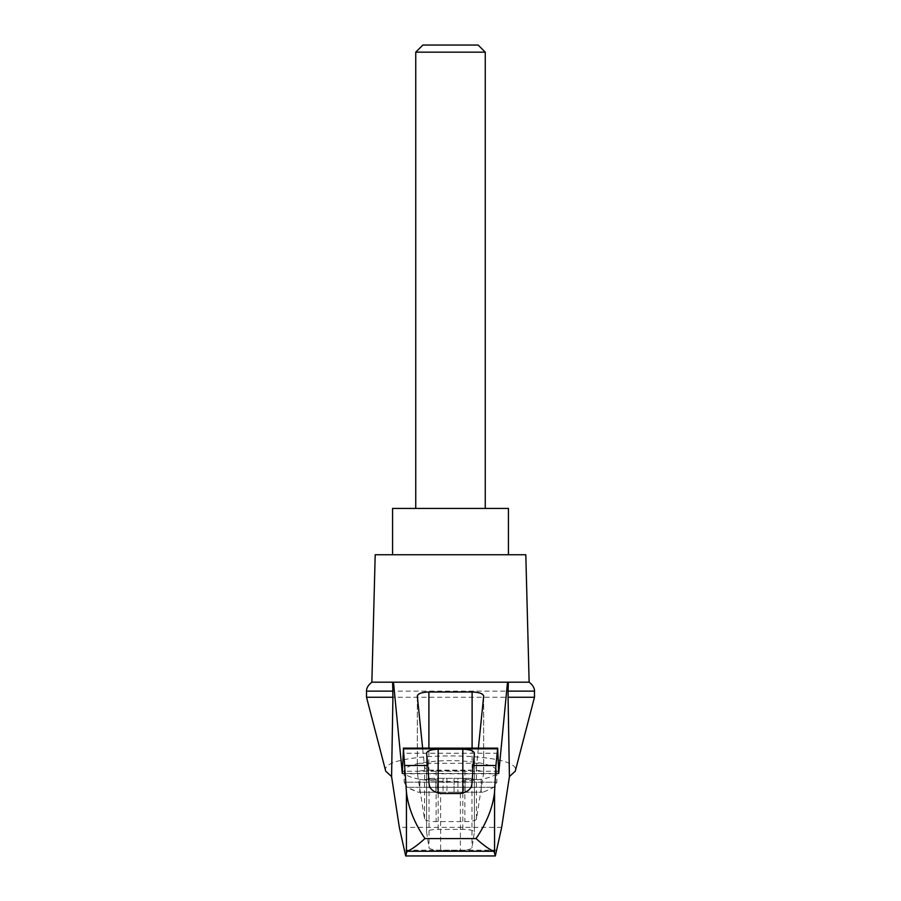 <?xml version="1.0" encoding="UTF-8"?>
<svg xmlns="http://www.w3.org/2000/svg" width="901" height="901" viewBox="0 0 901 901"><rect width="100%" height="100%" fill="white"/><g stroke="black" fill="none" stroke-linecap="round" stroke-linejoin="round"><path stroke-width="0.68" stroke-dasharray="4.5 3.38" d="M385.729 771.2C377.677 750.826 523.323 750.826 515.271 771.2M366.516 697.25L534.484 697.25M478.375 748.145L476.449 766.976C475.559 769.33 471.707 770.614 464.871 770.828L436.129 770.828C429.293 770.614 425.441 769.33 424.551 766.976L422.625 748.145M440.612 850.251A11.589 2.602 180 0 1 429.034 847.74L426.59 832.107A11.589 2.602 180 0 1 426.578 832.017A11.589 2.602 180 0 1 438.168 829.404L462.832 829.404A11.589 2.602 180 0 1 474.422 832.017A11.589 2.602 180 0 1 474.41 832.107L471.966 847.74A11.589 2.602 180 0 1 460.388 850.251L440.612 850.251L440.612 793.511M493.996 851.265L407.004 851.265M496.958 850.161L404.042 850.161M419.382 763.271C409.493 765.422 404.425 768.069 404.166 771.2C401.925 784.94 499.075 784.94 496.834 771.2C496.575 768.069 491.507 765.422 481.618 763.271C460.873 759.768 440.127 759.768 419.382 763.271L481.618 763.271M404.166 771.2L404.166 782.192L496.834 782.192L404.166 782.192L407.252 787.316L493.748 787.316L407.252 787.316A92.679 92.679 0 0 0 418.255 792.238L482.745 792.238L418.255 792.238L407.252 787.316M462.821 792.238L481.202 792.238L462.765 792.238L463.497 792.238L462.821 792.238L462.821 778.34L463.497 778.34L462.821 778.34L462.821 792.238M457.922 792.238L463.531 792.238L454.059 792.238L457.922 792.238L457.922 778.34L463.531 778.34L454.059 778.34L457.922 778.34L457.922 792.238M454.059 792.238L443.078 792.238L454.059 792.238L454.059 778.34L437.469 778.34L454.059 778.34L454.059 792.238M437.503 792.238L443.078 792.238L437.469 792.238L438.179 792.238L437.503 792.238L437.469 778.34L437.503 792.238M438.179 792.238L435.915 792.238L438.235 792.238L438.179 778.34L438.179 792.238M419.798 792.238L435.915 792.238L419.798 792.238L419.798 779.489L419.798 792.238M465.085 779.489L465.085 792.238L465.085 779.489L481.202 779.489L481.202 792.238L481.202 779.489L465.085 779.489M470.919 778.34L466.38 778.34L470.919 778.34L470.919 779.489L470.919 778.34M466.38 778.34L462.765 778.34L466.38 778.34L466.38 779.489L466.38 778.34M435.915 779.489L435.915 792.238L435.915 779.489L419.798 779.489L435.915 779.489M434.62 778.34L430.081 778.34L434.62 778.34L434.62 779.489L430.081 779.489L434.62 779.489L434.62 778.34M430.081 778.34L427.907 778.34L430.081 778.34L430.081 779.489L427.907 779.489L430.081 779.489L430.081 778.34M485.256 52.157L415.744 52.157M392.577 508.423L508.423 508.423M478.149 45.05L422.851 45.05M375.199 554.757L525.801 554.757M366.516 691.135L534.484 691.135M428.899 770.118L472.101 770.118A11.589 2.602 180 0 1 483.691 772.731A11.589 2.602 180 0 1 483.679 772.821L476.449 819.077A11.589 2.602 180 0 1 464.871 821.588L436.129 821.588A11.589 2.602 180 0 1 424.551 819.077L417.321 772.821A11.589 2.602 180 0 1 417.309 772.731A11.589 2.602 180 0 1 428.899 770.118L428.899 748.145M437.875 682.181L392.633 682.181M508.367 682.181L463.125 682.181M371.865 682.181L529.135 682.181M498.546 773.441L402.454 773.441M498.456 771.233L402.544 771.233M498.028 753.247L402.972 753.247M429.034 783.465L429.034 847.74M460.388 793.511L460.388 850.251M471.966 783.465L471.966 847.74M501.677 827.366L399.323 827.366M463.497 778.34L463.497 792.238L463.531 778.34M443.078 778.34L443.078 792.238L443.078 778.34M446.941 778.34L446.941 792.238L446.941 778.34M417.321 696.124L417.321 772.821M424.551 766.976L424.551 819.077M436.129 770.828L436.129 821.588M464.871 770.828L464.871 821.588M476.449 766.976L476.449 819.077M483.679 696.124L483.679 772.821M472.101 748.145L472.101 770.118M426.59 753.337L426.59 832.107M438.168 793.24L438.168 829.404M462.832 793.24L462.832 829.404M474.41 753.337L474.41 832.107M402.375 773.79L498.625 773.79M496.834 771.2L496.834 782.192L493.748 787.316A92.679 92.679 0 0 1 482.745 792.238M473.093 779.489L473.093 778.34M462.765 792.238L462.765 778.34L462.765 792.238M438.235 792.238L438.235 778.34L438.235 792.238M427.907 779.489L427.907 778.34M417.309 772.731L417.309 695.989M483.691 772.731L483.691 695.989M474.422 832.017L474.422 753.191M426.578 832.017L426.578 753.191"/><path stroke-width="1.35" d="M534.484 697.25L534.484 691.135L508.085 691.135L508.085 697.25L534.484 697.25L515.271 771.2L509.414 776.583L501.677 827.366L495.325 855.95L493.996 851.265L407.004 851.265L405.675 855.95L399.323 827.366L391.586 776.583L385.729 771.2L366.516 697.25L366.516 691.135C366.651 692.497 365.153 687.26 371.865 682.181L393.489 682.181L402.308 773.441L403.457 748.844L406.43 791.956C408.108 807.307 414.28 822.838 424.957 838.572L476.043 838.572C486.709 822.872 492.881 807.33 494.57 791.956L495.933 765.501L473.171 765.501L471.966 783.465C471.516 788.859 467.664 792.204 460.388 793.511L440.612 793.511C433.37 792.238 429.507 788.893 429.034 783.465L427.829 765.501L405.067 765.501M391.586 776.583L392.915 697.25L366.516 697.25M508.085 697.25L509.414 776.583M392.633 682.181L392.915 697.25M495.933 765.501L497.69 748.145L498.692 773.441L507.511 682.181L393.489 682.181M463.125 682.181L437.875 682.181M422.625 748.145L417.309 695.989C418.019 693.567 421.871 692.238 428.899 691.991L472.101 691.991C479.129 692.238 482.981 693.567 483.691 695.989L478.375 748.145M427.829 765.501L426.578 753.191C427.288 750.781 431.14 749.441 438.168 749.204L462.832 749.204C469.86 749.441 473.712 750.781 474.422 753.191L473.171 765.501M493.996 851.265C490.144 850.037 484.164 845.802 476.043 838.572M495.325 855.95L405.675 855.95M485.256 52.157L478.149 45.05L422.851 45.05L415.744 52.157L485.256 52.157L485.256 508.423M415.744 52.157L415.744 508.423M508.423 554.757L508.423 508.423L392.577 508.423L392.577 554.757M392.915 691.135L366.516 691.135M407.004 851.265C410.856 850.037 416.836 845.802 424.957 838.572M508.085 691.135L508.367 682.181L507.511 682.181M534.484 691.135C534.349 692.497 535.847 687.26 529.135 682.181L508.367 682.181M529.135 682.181L525.801 554.757L375.199 554.757L371.865 682.181M406.43 852.121L406.43 791.956M497.543 748.844L403.457 748.844M494.57 852.121L494.57 791.956M428.899 691.991L428.899 748.145M472.101 691.991L472.101 748.145M438.168 749.204L438.168 793.24M462.832 749.204L462.832 793.24M403.31 748.145L497.69 748.145"/></g></svg>
